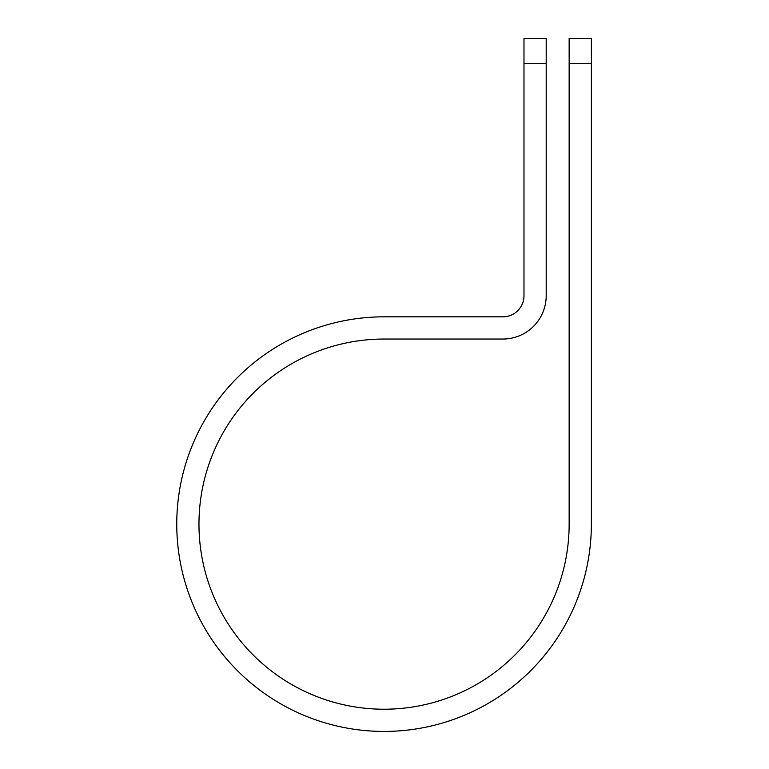 <?xml version="1.0" encoding="UTF-8"?>
<svg xmlns="http://www.w3.org/2000/svg" width="769" height="769" viewBox="0 0 769 769"><rect width="100%" height="100%" fill="white"/><g stroke="black" fill="none" stroke-linecap="round" stroke-linejoin="round"><path stroke-width="1.15" d="M569.147 63.702L569.147 38.45L591.361 38.45L591.361 63.702L569.147 63.702L569.147 524.131A185.089 185.089 0 0 1 384.058 709.22A185.089 185.089 0 0 1 198.969 524.131A185.089 185.089 0 0 1 384.058 339.042L502.888 339.042A43.314 43.314 0 0 0 546.201 295.729L546.201 63.702L523.987 63.702L523.987 38.45L546.201 38.45L546.201 63.702M523.987 63.702L523.987 295.729A21.099 21.099 0 0 1 502.888 316.828L384.058 316.828A207.303 207.303 0 0 0 176.755 524.131A207.303 207.303 0 0 0 384.058 731.434A207.303 207.303 0 0 0 591.361 524.131L591.361 63.702"/></g></svg>
